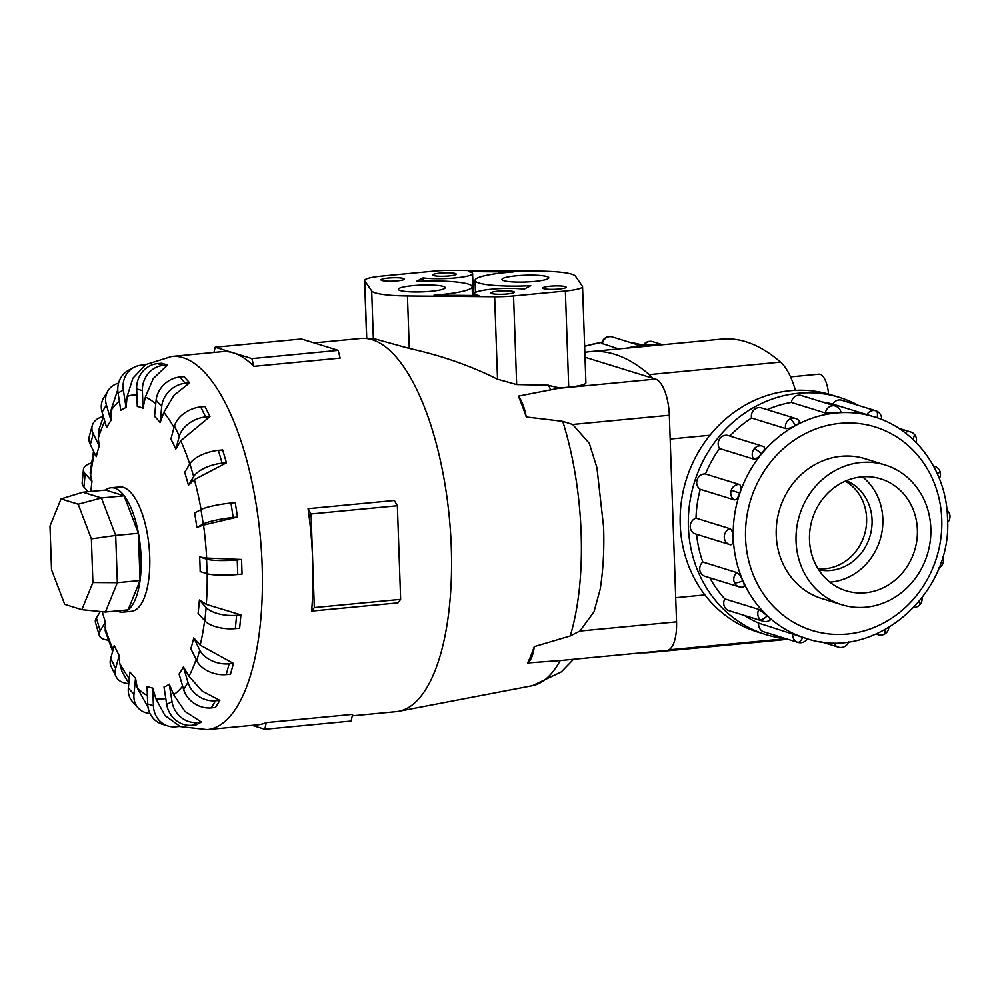 <?xml version="1.0" encoding="UTF-8"?>
<svg xmlns="http://www.w3.org/2000/svg" width="1000" height="1000" viewBox="0 0 1000 1000"><rect width="100%" height="100%" fill="white"/><g stroke="black" fill="none" stroke-linecap="round" stroke-linejoin="round"><path stroke-width="1.5" d="M790.537 376.875L819 374.175A20.137 7.638 84.6 0 1 828.562 394.075M930.837 528.425A73.162 66.862 107.2 0 0 885.1 464.95A73.162 66.862 107.2 0 0 796.05 541.25A73.162 66.862 107.2 0 0 841.787 604.725A73.162 66.862 107.2 0 0 930.837 528.425M818.1 568.837A46.863 42.825 107.2 0 0 866.612 518.337A46.863 42.825 107.2 0 0 845.263 481.15M818.737 569.85A46.863 42.825 107.2 0 0 872.062 520.025A46.863 42.825 107.2 0 0 846.363 480.688M809.5 539.975A58.575 53.525 -72.8 0 1 880.775 478.888A58.575 53.525 -72.8 0 1 917.387 529.7A58.575 53.525 -72.8 0 1 846.112 590.788A58.575 53.525 -72.8 0 1 809.5 539.975M862.487 476.825A58.575 53.525 -72.8 0 1 882.85 519A58.575 53.525 -72.8 0 1 829.862 582.15M766.012 634.65L757.825 632.112A124.175 113.475 -72.8 0 1 680.212 524.388A124.175 113.475 -72.8 0 1 831.338 394.888L839.513 397.425A124.175 113.475 107.2 0 0 688.388 526.925A124.175 113.475 107.2 0 0 766.012 634.65A124.175 113.475 107.2 0 0 786.162 638.75M858.462 405.425A124.175 113.475 107.2 0 0 839.513 397.425M874.15 416.825L832.825 404.125A115.9 105.913 107.2 0 0 822.25 401.987M840.288 411.55C841.737 412.088 840.288 412.55 835.925 412.95L825.362 412.975L791.312 402.425A115.9 105.913 107.2 0 0 767.15 409.663M799.163 421.125C800.625 421.838 799.362 423.325 795.387 425.562C791.112 427.85 787.837 428.85 785.588 428.562L751.538 418.013A115.9 105.913 107.2 0 0 729.862 436.05M753.625 459.087C755.738 459.25 758.413 457.45 761.625 453.7C764.587 449.95 765.3 447.638 763.775 446.75L764.05 446.875A8.275 8.275 0 0 0 762.3 446.1A8.275 7.562 107.2 0 0 754.262 448.725A8.275 7.562 107.2 0 0 753.625 459.087L719.562 448.525A115.9 105.913 107.2 0 0 705.45 473.975L739.5 484.525C741.162 485.538 741.25 488.387 739.788 493.088C738.1 497.725 736.275 499.988 734.312 499.875L700.263 489.325A115.9 105.913 107.2 0 0 696 518.162L730.05 528.713C731.875 529.775 732.913 532.775 733.188 537.712C733.263 542.525 732.4 544.862 730.612 544.738L730.825 544.788A8.275 8.275 0 0 1 729.45 544.487A8.275 7.562 107.2 0 0 730.612 544.738M742.85 580.8A8.275 2.312 156.4 0 1 734.463 582.725A8.275 7.562 107.2 0 0 738.95 586.825L704.887 576.275A8.275 7.562 -72.8 0 1 700.413 572.175A8.275 7.562 -72.8 0 1 702.8 562.025L736.85 572.575C738.85 573.625 740.837 576.362 742.85 580.8C744.625 585.037 744.712 587.05 743.075 586.838M764 631.888A8.275 7.562 -72.8 0 1 763.8 631.825A8.275 7.562 -72.8 0 1 763.6 631.763A8.275 7.562 -72.8 0 1 758.7 623.125L805.512 638.212M751.538 418.013A8.275 7.562 -72.8 0 1 755.8 408.512A8.275 7.562 -72.8 0 1 761.425 407.887L795.487 418.438A8.275 7.562 107.2 0 0 789.85 419.062A8.275 7.562 107.2 0 0 785.588 428.562M700.263 489.325A8.275 7.562 -72.8 0 1 697.175 479.7A8.275 7.562 -72.8 0 1 705.45 473.975M730.05 528.713A8.275 7.562 107.2 0 0 724.275 537.3A8.275 7.562 107.2 0 0 729.45 544.487L695.4 533.925A8.275 7.562 -72.8 0 1 690.225 526.75A8.275 7.562 -72.8 0 1 696 518.162M719.562 448.525A8.275 7.562 -72.8 0 1 720.2 438.175A8.275 7.562 -72.8 0 1 728.25 435.55L762.3 446.1A8.275 7.562 107.2 0 1 763.775 446.75M791.312 402.425A8.275 7.562 -72.8 0 1 798.538 395.213A8.275 7.562 -72.8 0 1 801.275 395.487L835.337 406.037A8.275 7.562 107.2 0 0 832.6 405.763A8.275 7.562 107.2 0 0 825.362 412.975M767.288 615.775A8.275 3.062 133.3 0 1 760.225 619.6A8.275 7.562 107.2 0 0 762.962 621.2L728.913 610.65A8.275 7.562 -72.8 0 1 726.175 609.05A8.275 7.562 -72.8 0 1 724.812 598.888L758.875 609.438L767.288 615.775C770.487 618.787 771.325 620.112 769.812 619.763M824.287 599.3A73.213 66.9 -72.8 0 1 821.988 598.638A73.213 66.9 -72.8 0 1 776.225 535.125A73.213 66.9 -72.8 0 1 865.337 458.775A73.213 66.9 -72.8 0 1 867.6 459.525M863.962 458.363A73.213 66.9 -72.8 0 1 864.875 458.675M618.625 348.913L601.7 343.35A8.275 8.275 0 0 1 612.288 336.925L640.263 345.6M102.263 611.712A141.688 53.762 -95.4 0 0 105.388 622.188L105.213 630.825L112.625 651.425M128.8 683.612A23.425 15.325 -26.2 0 1 116.188 676.787L111.25 666.775A23.425 15.325 153.8 0 1 110.688 658.475L114.262 645.475A141.688 53.762 -95.4 0 0 119.188 655.487L119.7 663.275L122.062 671.737L128.825 683.375M150 713.45A23.425 19.312 -42.1 0 1 138.162 707.95L132.562 701.75A23.425 19.312 137.9 0 1 128.363 688.1L129.913 672A141.688 53.762 -95.4 0 0 135.525 678.188L137.275 687.9L148 707.175M168.038 726.038L162.312 724.262A23.425 21.412 107.2 0 1 147.675 703.938L147.062 686.312A141.688 53.762 -95.4 0 0 152.787 688.088L155.887 698.737L165.037 715.612L180.087 726.413L175.787 726.825A23.425 21.412 -72.8 0 1 168.038 726.038A23.425 21.412 -72.8 0 1 153.4 705.713L152.787 688.088M191.875 725.3A23.425 21.412 61.9 0 1 166.725 704.45L164 687.013A141.688 53.762 -95.4 0 0 169.288 684.188L173.688 694.725L184.95 711.4L201.462 722.062L196.175 724.887L191.875 725.3L197.162 722.475A23.425 21.412 -118.1 0 1 172.013 701.625L169.288 684.188M211.225 707.913A23.425 19.312 31.2 0 1 183.65 689.562L179.088 674.038A141.688 53.762 -95.4 0 0 183.412 666.9L188.962 676.25L202.062 691.012L219.85 700.362L215.525 707.5L211.225 707.913L215.55 700.763A23.425 19.312 -148.8 0 1 187.975 682.425L183.412 666.9M226.2 674.6A23.425 15.325 15.3 0 1 196.788 660.763L190.837 648.662A141.688 53.762 -95.4 0 0 193.787 637.9L200.188 645.125L233.45 663.425L230.5 674.188L226.2 674.6L229.15 663.838A23.425 15.325 -164.7 0 1 199.737 650L193.787 637.9M235.338 628.625A23.425 9.838 5.5 0 1 204.875 620.85L198.1 613.362A141.688 53.762 -95.4 0 0 199.387 600.025L206.3 604.4L240.925 614.888L239.65 628.212L235.338 628.625L236.625 615.3A23.425 9.838 -174.5 0 1 206.15 607.513L199.387 600.025M237.763 574.487A23.425 3.388 -2 0 1 207.087 573.725L200.175 571.587A141.688 53.762 -95.4 0 0 200 564.312A141.688 53.762 -95.4 0 0 199.662 556.987L206.663 558.062L241.55 559.487L242.062 574.087L237.763 574.487L237.25 559.9A23.425 3.388 178 0 1 206.588 559.138L199.662 556.987M117.013 610.925A62.475 23.712 -95.4 0 0 122.775 612.163L131.412 611.337A62.475 23.712 -95.4 0 0 149.725 556.65A62.475 23.712 -95.4 0 0 119.562 486.95L110.938 487.775A62.475 23.712 -95.4 0 0 105.512 490.075M144.938 364.825L171.675 356.463A187.438 71.125 -95.4 0 1 262.15 565.588A187.438 71.125 -95.4 0 1 207.213 729.638L257.75 724.825A187.438 71.125 -95.4 0 0 266.288 722.6L352.6 714.375L351.125 721.062L264.812 729.275L252.175 725.362M352.287 715.825L396.35 711.637A187.438 71.125 -95.4 0 0 398.875 711.275A187.438 71.125 -95.4 0 0 451.3 547.575A187.438 71.125 -95.4 0 0 363.375 338.338A187.438 71.125 -95.4 0 0 360.812 338.45L314.1 342.9M314.325 607.575L400.637 599.362L397.962 602.875L311.65 611.1A187.438 71.125 -95.4 0 0 312.688 560.775L314.325 607.575L311.65 611.1M560.225 660.537L527.638 662.95A178 67.537 -95.4 0 0 534.288 646.625L570.212 635.975L579.85 631.062L593.987 611.85L600.212 589.125C603.237 569.637 604.375 548.925 603.6 527L596.938 467.7L589.288 443.338L572.638 424.462L562.725 421.325L526.263 416.975A178 67.537 -95.4 0 0 518.325 396.138L560.3 387.95L568.713 387.15L565.363 291.012L513.562 295.938A28.112 4.075 178 0 1 494.65 296.737L407.45 295.963A50.375 7.287 178 0 1 371.688 290.9L364.738 280.812A28.112 4.075 178 0 1 364.6 280.45A28.112 4.075 178 0 1 381.8 276.087L433.587 271.15A28.112 4.075 178 0 1 452.5 270.363L539.712 271.137A50.375 7.287 178 0 1 575.475 276.2L582.413 286.275A28.112 4.075 178 0 1 582.55 286.65A28.112 4.075 178 0 1 565.363 291.012M122.775 612.163A62.475 23.712 -95.4 0 0 141.088 557.475A62.475 23.712 -95.4 0 0 110.938 487.775M534.45 281.438A23.425 3.388 178 0 1 501.95 279.438A23.425 3.388 178 0 1 516.275 275.8A23.425 3.388 178 0 1 548.775 277.8A23.425 3.388 178 0 1 534.45 281.438M430.875 291.3A23.425 3.388 178 0 1 398.375 289.3A23.425 3.388 178 0 1 412.7 285.663A23.425 3.388 178 0 1 445.2 287.663A23.425 3.388 178 0 1 430.875 291.3M449.038 275.938A11.712 1.7 178 0 1 432.788 274.938A11.712 1.7 178 0 1 439.95 273.125A11.712 1.7 178 0 1 456.2 274.125A11.712 1.7 178 0 1 449.038 275.938M397.25 280.875A11.712 1.7 178 0 1 381 279.875A11.712 1.7 178 0 1 388.162 278.062A11.712 1.7 178 0 1 404.412 279.062A11.712 1.7 178 0 1 397.25 280.875M559 289.037A11.712 1.7 178 0 1 542.737 288.038A11.712 1.7 178 0 1 549.9 286.225A11.712 1.7 178 0 1 566.163 287.213A11.712 1.7 178 0 1 559 289.037M507.2 293.962A11.712 1.7 178 0 1 490.95 292.962A11.712 1.7 178 0 1 498.113 291.15A11.712 1.7 178 0 1 514.362 292.15A11.712 1.7 178 0 1 507.2 293.962M555.05 661.038L667 650.387A32.6 12.375 -95.4 0 0 676.55 621.85L669.338 415.25A32.6 12.375 -95.4 0 0 655.562 379.1L585.013 357.238M50 526.038L61.037 498.9L78.175 504.212L91.375 538.862L92.9 582.537L81.862 609.675L64.725 604.362L51.525 569.725L50 526.038M82.888 492.225L101.425 497.975L124.125 495.812L105.6 490.062L82.888 492.225L61.037 498.9M124.125 495.812L138.4 533.275L115.7 535.438L101.425 497.975L78.175 504.212M138.4 533.275L140.05 580.525L117.35 582.688L115.7 535.438L91.375 538.862M140.05 580.525L128.112 609.862L105.412 612.025L117.35 582.688L92.9 582.537M105.412 612.025L81.862 609.675M423.088 277.9A28.112 4.075 -2 0 0 454.263 278.025A28.112 4.075 -2 0 0 472.587 273.55A28.112 4.075 -2 0 0 468.312 271.562L513.125 271.962A50.375 7.287 -2 0 0 475.025 280.375A50.375 7.287 -2 0 0 530.788 285.688L524.062 289.188A28.112 4.075 -2 0 0 492.9 289.075A28.112 4.075 -2 0 0 474.562 293.538A28.112 4.075 -2 0 0 478.837 295.538L434.038 295.138A50.375 7.287 -2 0 0 472.125 286.725A50.375 7.287 -2 0 0 416.362 281.413L423.088 277.9L423.2 281.137M550.775 389.975A174.625 66.263 -95.4 0 0 548.525 385.213L516.663 384.562L497.537 379.225C470.625 365.75 441.213 355.487 409.275 348.438L373.35 338.488L363.375 338.338M561.038 388.3L547.75 385.213M582.55 286.65L585.9 382.8A28.112 4.075 178 0 1 568.713 387.15M253.85 366.337A187.438 71.125 -95.4 0 0 233.512 352.9L251.875 358.587L253.85 366.337L340.163 358.113L338.188 350.363L301.462 338.988L215.15 347.212L233.512 352.9A187.438 71.125 -95.4 0 0 222.213 351.65L171.675 356.463M213.988 352.438L215.15 347.212M251.875 358.587L338.188 350.363M312.688 560.775A187.438 71.125 -95.4 0 0 308.075 508.688L311.062 513.962L312.688 560.775M400.637 599.362L397.375 505.75L394.387 500.475L308.075 508.688M311.062 513.962L397.375 505.75M266.288 722.6L264.812 729.275M93.55 451.138L90.162 472.75L91.962 481.2L85.2 473.725A23.425 9.838 -174.5 0 1 83.45 469.412L82.175 482.75A23.425 9.838 5.5 0 0 83.912 487.05L88.138 491.725M91.962 481.2A141.688 53.762 -95.4 0 0 90.925 491.463M83.45 469.412A23.425 9.838 -174.5 0 1 91.475 462.987M103.425 416.7L98.987 429.4L98.263 438.162L99.237 445.9A141.688 53.762 -95.4 0 0 96.275 456.662L90.325 444.575A23.425 15.325 15.3 0 1 89.312 436.312L92.263 425.55A23.425 15.325 -164.7 0 1 103.362 416.463M117.775 389.7L110.875 410.65L110.988 420.525A141.688 53.762 -95.4 0 0 106.65 427.663L102.088 412.137A23.425 19.312 31.2 0 1 103.637 397.938L107.963 390.8A23.425 19.312 -148.8 0 1 118.55 383.162M145.65 364.75L132.9 378.2L127.1 396.5L126.075 407.55A141.688 53.762 -95.4 0 0 120.787 410.375L118.062 392.938A23.425 21.412 61.9 0 1 128.6 370.225L133.887 367.4A23.425 21.412 -118.1 0 1 141.35 365.163L145.65 364.75M161.737 363.225L167.463 364.988L153.262 378.587L145.35 397.088L143.012 408.25A141.688 53.762 -95.4 0 0 137.287 406.488L136.675 388.85A23.425 21.412 107.2 0 1 157.438 363.625L161.737 363.225M184.025 376.637L189.625 382.837L173.912 395.375L163.825 412.35L160.15 422.575A141.688 53.762 -95.4 0 0 154.55 416.375L156.1 400.275A23.425 19.312 137.9 0 1 179.713 377.05L184.013 376.637M205.012 406.525L209.95 416.538L180.738 440.788L175.812 449.087A141.688 53.762 -95.4 0 0 170.875 439.075L174.45 426.075A23.425 15.325 153.8 0 1 200.712 406.938L205.012 406.525M222.675 449.95L226.45 462.8L194.412 479.625L188.45 485.225A141.688 53.762 -95.4 0 0 184.675 472.375L189.913 463.75A23.425 9.838 163.6 0 1 218.363 450.35L222.675 449.95M235.263 502.65L237.512 517.075L203.525 525.062L196.85 527.438A141.688 53.762 -95.4 0 0 194.6 513.013L200.987 509.6A23.425 3.388 171.1 0 1 230.963 503.062L235.263 502.65M99.237 445.9L93.275 433.8A23.425 15.325 -164.7 0 1 92.263 425.55M110.988 420.525L106.425 405A23.425 19.312 -148.8 0 1 107.963 390.8M126.075 407.55L123.35 390.125A23.425 21.412 -118.1 0 1 133.887 367.4M143.012 408.25L142.4 390.625A23.425 21.412 -72.8 0 1 163.162 365.4L167.463 365M160.15 422.575L161.7 406.463A23.425 19.312 -42.1 0 1 185.325 383.25L189.625 382.837M175.812 449.087L179.375 436.087A23.425 15.325 -26.2 0 1 205.637 416.95L209.95 416.538M188.45 485.225L193.688 476.6A23.425 9.838 -16.4 0 1 222.15 463.2L226.45 462.8M196.85 527.438L203.238 524.025A23.425 3.388 -8.9 0 1 233.212 517.487L237.512 517.075M241.55 559.487L237.25 559.9M240.925 614.888L236.625 615.3M233.45 663.425L229.15 663.838M219.85 700.362L215.55 700.763M201.462 722.062L197.162 722.475M138.162 707.95A23.425 19.312 -42.1 0 1 133.975 694.3L135.525 678.188M116.188 676.787A23.425 15.325 -26.2 0 1 115.625 668.487L119.188 655.487M108.35 640.163A23.425 9.838 -16.4 0 1 99.262 635.375A23.425 9.838 -16.4 0 1 100.15 630.812L105.388 622.188M100.288 611.512L96.375 617.962A23.425 9.838 163.6 0 0 95.475 622.525L99.262 635.375M518.325 396.138A32.6 12.375 84.6 0 1 526.263 416.975M534.288 646.625A32.6 12.375 84.6 0 1 527.638 662.95M584.85 352.4A402.038 152.562 84.6 0 1 590.388 351.6A402.038 152.562 84.6 0 1 649.225 374.613A60.912 23.112 84.6 0 1 652.625 378.188M656.475 651.388A402.038 152.562 84.6 0 1 649.163 652.55A402.038 152.562 84.6 0 1 641.762 652.788M626.987 348.113A124.175 113.475 -72.8 0 1 660.175 344.95M821.562 598.462A73.213 66.9 -72.8 0 1 820.638 598.2M832.825 404.125A8.275 7.562 -72.8 0 1 841.725 400.238A8.275 7.562 -72.8 0 1 841.925 400.312M696.575 534.288A115.9 105.913 107.2 0 0 702.8 562.025M709.837 577.812A115.9 105.913 107.2 0 0 724.812 598.888M744.325 615.425A115.9 105.913 107.2 0 0 758.7 623.125M795.425 390.337A60.912 23.112 -95.4 0 0 780.525 362.1A402.038 152.562 -95.4 0 0 721.675 339.1L590.388 351.6M649.163 652.55L780.45 640.05A402.038 152.562 -95.4 0 0 787.062 639.038M874.325 416.875C916.075 429.162 946.488 471.5 947.5 517.913C953.1 594.513 873.888 662.5 805.725 638.288A115.9 105.913 -72.8 0 1 733.288 537.75A115.9 105.913 -72.8 0 1 874.325 416.875L873.962 416.763M745.55 538.05A106.525 97.338 107.2 0 0 847.337 634.05A106.525 97.338 107.2 0 0 941.775 519.362A106.525 97.338 107.2 0 0 839.987 423.375A106.525 97.338 107.2 0 0 745.55 538.05M736.85 572.575A8.275 7.562 107.2 0 0 734.463 582.725M802.775 637.325A8.275 3.362 109 0 1 797.65 642.312A8.275 7.562 107.2 0 0 797.85 642.375L763.8 631.825M792.75 633.675A8.275 7.562 107.2 0 0 797.65 642.312M884.625 630A8.275 2.438 61.3 0 1 884.575 634.087A8.275 8.275 0 0 0 888.838 627.625M876.475 633.962A8.275 7.562 107.2 0 0 878.15 634.738A8.275 8.275 0 0 0 884.575 634.087M940.938 562.312L943.088 563.112A8.275 8.275 0 0 0 942.675 556.8M937.463 474A8.275 2.312 -23.6 0 0 939.825 470.938A8.275 8.275 0 0 0 934.688 466.35A8.275 7.562 107.2 0 0 933.538 466.1M877.087 417.775A8.275 3.362 -71 0 0 876.025 410.875A8.275 3.362 -71 0 0 875.987 410.863A8.275 7.562 107.2 0 0 875.775 410.788A8.275 7.562 107.2 0 0 866.875 414.675M795.387 425.562A8.275 2.438 -118.7 0 0 789.85 419.062M739.788 493.088L731.225 490.25A8.275 7.562 107.2 0 0 734.312 499.875M739.5 484.525A8.275 7.562 107.2 0 0 731.225 490.25M761.625 453.7A8.275 1.375 -140.5 0 0 754.262 448.725M912.688 439.162A8.275 3.062 -46.7 0 0 913.9 433.85A8.275 8.275 0 0 0 910.662 431.962A8.275 7.562 107.2 0 0 904.938 432.65M918.775 601.975A8.275 1.375 39.5 0 1 920.175 604.425A8.275 8.275 0 0 0 921.975 597.975M833.675 642.7A8.275 7.562 107.2 0 0 838.3 647.125A8.275 8.275 0 0 0 848.625 641.787M758.875 609.438A8.275 7.562 107.2 0 0 760.225 619.6M629.938 342.4L643.175 345.275A115.9 105.913 107.2 0 0 630.05 342.438M601.925 342.425A115.9 105.913 107.2 0 0 584.637 346.438M644.062 345.188A8.275 7.562 -72.8 0 1 652.738 341.675A8.275 7.562 -72.8 0 1 652.938 341.75M602.325 343.862A8.275 7.562 -72.8 0 1 609.55 336.65A8.275 7.562 -72.8 0 1 612.288 336.925M104.875 627.275A152.7 57.938 -95.4 0 0 113.138 649.562M119.7 663.275A152.7 57.938 -95.4 0 0 129.275 678.612M137.275 687.9A152.7 57.938 -95.4 0 0 147.387 695.6M155.887 698.737A152.7 57.938 -95.4 0 0 165.775 698.4M173.688 694.725A152.7 57.938 -95.4 0 0 182.625 686.112M188.962 676.25A152.7 57.938 -95.4 0 0 196.112 659.375M200.188 645.125A152.7 57.938 -95.4 0 0 204.65 620.6M206.3 604.4A152.7 57.938 -95.4 0 0 207.188 573.763M570.212 635.975A174.625 66.263 -95.4 0 0 581.138 533.2A174.625 66.263 -95.4 0 0 562.725 421.325M398.875 711.275L532.312 685.713A174.625 66.263 -95.4 0 0 560.212 660.55M516.663 384.562L513.562 295.938M497.537 379.225L494.65 296.737M409.275 348.438L407.45 295.963M373.35 338.488L371.688 290.9M366.75 338.338L364.738 280.812M85.2 473.725L83.912 487.05M94.4 452.863A152.7 57.938 -95.4 0 0 90.5 476.312M104.775 421.287A152.7 57.938 -95.4 0 0 98.263 438.162M119.35 401.188A152.7 57.938 -95.4 0 0 110.875 410.65M136.888 394.963A152.7 57.938 -95.4 0 0 127.1 396.5M155.75 403.862A152.7 57.938 -95.4 0 0 145.35 397.088M174.037 427.562A152.7 57.938 -95.4 0 0 163.825 412.35M189.737 464.025A152.7 57.938 -95.4 0 0 180.738 440.788M201.075 509.55A152.7 57.938 -95.4 0 0 194.412 479.625M206.663 558.062A152.7 57.938 -95.4 0 0 203.525 525.062M93.275 433.8L90.325 444.575M106.425 405L102.088 412.137M123.35 390.125L118.062 392.938M142.4 390.625L136.675 388.85M163.162 365.4L157.438 363.625M161.7 406.463L156.1 400.275M185.325 383.25L179.713 377.05M179.375 436.087L174.45 426.075M205.637 416.95L200.712 406.938M193.688 476.6L189.913 463.75M222.15 463.2L218.363 450.35M203.238 524.025L200.987 509.6M233.212 517.487L230.963 503.062M207.087 573.725L206.588 559.138M204.875 620.85L206.15 607.513M196.788 660.763L199.737 650M183.65 689.562L187.975 682.425M166.725 704.45L172.013 701.625M147.675 703.938L153.4 705.713M128.363 688.1L133.975 694.3M110.688 658.475L115.625 668.487M96.375 617.962L100.15 630.812M676.55 621.85L579.85 631.062M669.338 415.25L572.638 424.462M655.562 379.1L558.862 388.312M668.8 649.85L785.738 638.713M649.225 374.613L780.525 362.1M670.163 439.038L709.963 435.25M675.7 597.7L704.912 594.913M863.037 458.113L885.1 464.95M878.15 634.738L876.125 634.113M938.9 567.888A8.275 8.275 0 0 0 943.088 563.112M939.35 478.488A8.275 8.275 0 0 0 939.825 470.938M881.575 419.438A8.275 8.275 0 0 0 875.775 410.788L841.725 400.238M799.725 421.463A8.275 8.275 0 0 0 795.487 418.438M840.9 411.9A8.275 8.275 0 0 0 835.337 406.037M916.075 442.463A8.275 8.275 0 0 0 913.9 433.85M947.575 522.45A8.275 8.275 0 0 0 946.988 510.213M913.925 607.45A8.275 8.275 0 0 0 920.175 604.425M838.3 647.125L820.65 641.663M584.625 346.163L601.975 342.275M662.575 344.725L652.738 341.675A8.275 8.275 0 0 0 643.225 345.262M207.213 729.638L179.375 726.488M99.9 612.163L99.725 611.462M473.363 295.487L472.587 273.55M475.45 292.475L475.025 280.375M474.625 295.5L474.562 293.538M472.438 295.475L472.125 286.725M366.625 338.338L364.6 280.45M532.312 685.713L561.275 671.912L573.538 659.287M762.962 621.2A8.275 8.275 0 0 0 770.537 619.8M910.662 431.962L898.662 428.25M934.688 466.35L933.475 465.975M797.85 642.375A8.275 8.275 0 0 0 807.375 638.775M738.95 586.825A8.275 8.275 0 0 0 743.7 586.875M819.725 597.888L841.787 604.725"/></g></svg>

